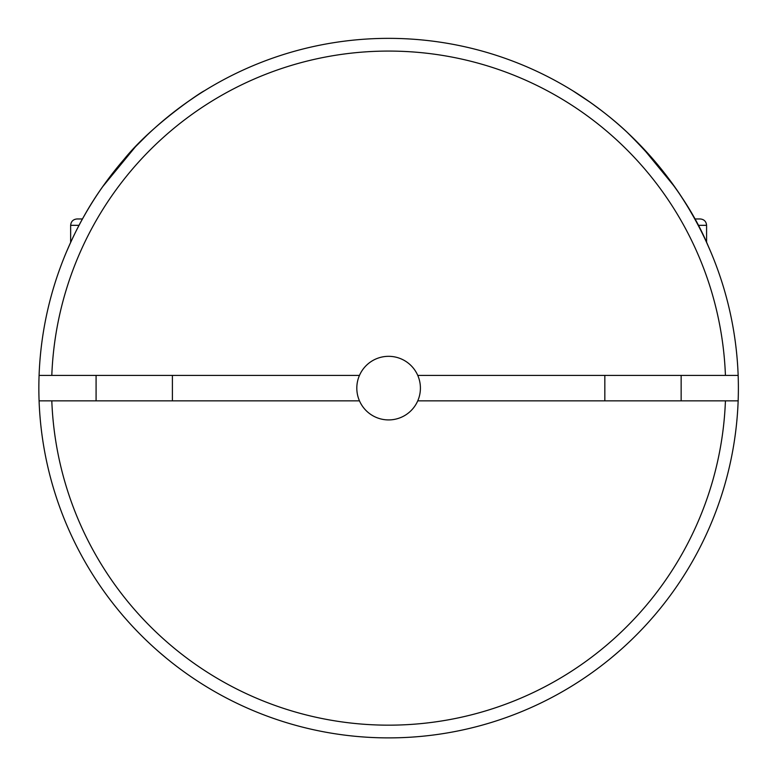 <?xml version="1.0" encoding="UTF-8"?>
<svg xmlns="http://www.w3.org/2000/svg" width="777" height="777" viewBox="0 0 777 777"><rect width="100%" height="100%" fill="white"/><g stroke="black" fill="none" stroke-linecap="round" stroke-linejoin="round"><path stroke-width="1.17" d="M39.083 375.398A349.767 349.767 0 0 0 39.083 400.845L359.469 400.845A31.799 31.799 0 0 1 359.469 375.398L39.083 375.398A349.767 349.767 0 0 1 388.617 38.355A349.767 349.767 0 0 1 738.15 375.398L417.754 375.398A31.799 31.799 0 0 0 359.469 375.398M417.754 375.398A31.799 31.799 0 0 1 417.754 400.845L738.15 400.845A349.767 349.767 0 0 0 738.15 375.398M725.427 375.398A337.043 337.043 0 0 0 388.617 51.078A337.043 337.043 0 0 0 51.806 375.398M203.623 91.278L204.196 90.928C203.351 90.608 152.341 124.145 123.961 159.44C108.489 177.525 95.435 195.979 84.81 214.811C74.806 231.75 64.986 255.128 64.287 257.177L64.841 255.798M66.385 252.088L70.649 242.414L70.649 225.32C71.028 221.455 73.145 219.337 77.01 218.959L82.479 218.959C93.473 198.805 107.284 178.982 123.922 159.489M185.888 103.098L174.796 111.325M146.999 135.227L135.693 146.523M135.256 146.989L102.671 186.703M710.848 252.088L706.584 242.414L706.584 225.32L698.183 225.32M590.675 102.622L573.038 90.928C572.717 90.618 603.632 109.538 628.729 133.79C656.39 160.431 678.399 188.821 694.755 218.959C683.76 198.805 669.949 178.982 653.302 159.489M591.346 103.098L602.437 111.325M630.234 135.227L641.53 146.523M641.977 146.989L674.562 186.703M712.946 257.177L712.383 255.798M708.216 246.018C692.307 207.76 665.277 169.852 627.146 132.313M79.05 225.32L70.649 225.32C71.028 221.455 73.145 219.337 77.01 218.959L82.479 218.959C96.105 193.861 113.986 169.561 136.13 146.076M186.558 102.622L195.328 96.62M417.754 400.845A31.799 31.799 0 0 1 359.469 400.845M618.706 651.553L611.198 657.925L618.706 651.553M738.15 400.845A349.767 349.767 0 0 1 388.617 737.888A349.767 349.767 0 0 1 39.083 400.845M158.527 651.553L166.035 657.925L158.527 651.553M136.995 631.07L133.372 627.262L136.995 631.07M725.427 400.845A337.043 337.043 0 0 1 388.617 725.164A337.043 337.043 0 0 1 51.806 400.845M700.223 218.959L694.755 218.959L700.223 218.959C704.088 219.337 706.206 221.455 706.584 225.32C706.206 221.455 704.088 219.337 700.223 218.959M172.397 400.845L172.397 375.398M96.086 400.845L96.086 375.398M681.147 400.845L681.147 375.398M604.836 400.845L604.836 375.398"/></g></svg>
